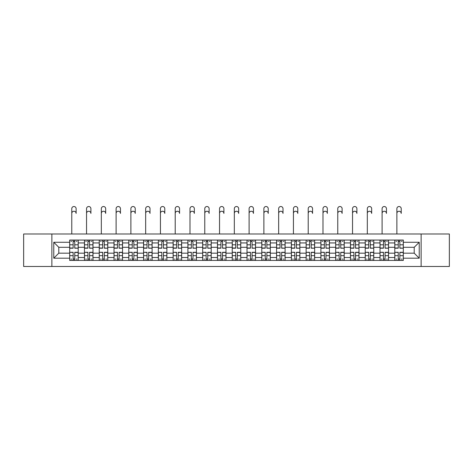 <?xml version="1.0" encoding="UTF-8"?>
<svg xmlns="http://www.w3.org/2000/svg" width="473" height="473" viewBox="0 0 473 473"><rect width="100%" height="100%" fill="white"/><g stroke="black" fill="none" stroke-linecap="round" stroke-linejoin="round"><path stroke-width="0.71" d="M421.124 266.482L449.35 266.482L449.35 233.987L23.65 233.987L23.65 266.482L421.124 266.482L421.124 233.987M84.466 260.416L84.466 242.939L78.211 242.939L78.211 260.416M78.211 242.939L78.211 240.053M84.466 242.939L84.466 240.053M92.992 240.053L92.992 260.416M99.241 260.416L99.241 240.053M107.767 240.053L107.767 260.416M114.017 260.416L114.017 240.053M122.542 240.053L122.542 260.416M128.798 260.416L128.798 240.053M137.324 240.053L137.324 260.416M143.573 260.416L143.573 240.053M152.099 240.053L152.099 260.416M158.349 260.416L158.349 240.053M166.874 240.053L166.874 260.416M173.13 260.416L173.13 240.053M181.656 240.053L181.656 260.416M187.905 260.416L187.905 240.053M196.431 240.053L196.431 260.416M202.681 260.416L202.681 240.053M211.206 240.053L211.206 260.416M217.462 260.416L217.462 240.053M225.988 240.053L225.988 260.416M232.237 260.416L232.237 240.053M240.763 240.053L240.763 260.416M247.012 260.416L247.012 240.053M255.538 240.053L255.538 260.416M261.794 260.416L261.794 240.053M270.32 240.053L270.32 260.416M276.569 260.416L276.569 240.053M285.095 240.053L285.095 260.416M291.344 260.416L291.344 240.053M299.87 240.053L299.87 260.416M306.126 260.416L306.126 240.053M314.651 240.053L314.651 260.416M320.901 260.416L320.901 240.053M329.427 240.053L329.427 260.416M335.676 260.416L335.676 240.053M344.202 240.053L344.202 260.416M350.458 260.416L350.458 240.053M358.983 240.053L358.983 260.416M365.233 260.416L365.233 240.053M373.759 240.053L373.759 260.416M380.008 260.416L380.008 240.053M388.534 240.053L388.534 260.416M394.789 260.416L394.789 240.053M394.789 253.173L388.534 253.173M380.008 253.173L373.759 253.173M365.233 253.173L358.983 253.173M350.458 253.173L344.202 253.173M335.676 253.173L329.427 253.173M320.901 253.173L314.651 253.173M306.126 253.173L299.87 253.173M291.344 253.173L285.095 253.173M276.569 253.173L270.32 253.173M261.794 253.173L255.538 253.173M247.012 253.173L240.763 253.173M232.237 253.173L225.988 253.173M217.462 253.173L211.206 253.173M202.681 253.173L196.431 253.173M187.905 253.173L181.656 253.173M173.13 253.173L166.874 253.173M158.349 253.173L152.099 253.173M143.573 253.173L137.324 253.173M128.798 253.173L122.542 253.173M114.017 253.173L107.767 253.173M99.241 253.173L92.992 253.173M84.466 253.173L78.211 253.173M394.789 247.296L388.534 247.296M380.008 247.296L373.759 247.296M365.233 247.296L358.983 247.296M350.458 247.296L344.202 247.296M335.676 247.296L329.427 247.296M320.901 247.296L314.651 247.296M306.126 247.296L299.87 247.296M291.344 247.296L285.095 247.296M276.569 247.296L270.32 247.296M261.794 247.296L255.538 247.296M247.012 247.296L240.763 247.296M232.237 247.296L225.988 247.296M217.462 247.296L211.206 247.296M202.681 247.296L196.431 247.296M187.905 247.296L181.656 247.296M173.13 247.296L166.874 247.296M158.349 247.296L152.099 247.296M143.573 247.296L137.324 247.296M128.798 247.296L122.542 247.296M114.017 247.296L107.767 247.296M99.241 247.296L92.992 247.296M84.466 247.296L78.211 247.296M58.794 253.173L69.685 253.173L69.685 247.296L58.794 247.296L58.794 253.173L53.774 258.193L53.774 242.277L69.685 242.277L69.685 247.296M403.315 247.296L403.315 253.173L414.206 253.173L414.206 247.296L403.315 247.296L403.315 240.053L69.685 240.053L69.685 242.277M403.315 242.277L419.226 242.277L419.226 258.193L403.315 258.193L403.315 253.173M69.685 253.173L69.685 260.416L403.315 260.416L403.315 258.193M69.685 258.193L53.774 258.193M51.876 266.482L51.876 233.987M74.758 258.997L73.144 258.997M73.144 241.472L74.758 241.472M89.533 258.997L87.919 258.997M87.919 241.472L89.533 241.472M104.308 258.997L102.7 258.997M102.7 241.472L104.308 241.472M119.09 258.997L117.475 258.997M117.475 241.472L119.09 241.472M133.865 258.997L132.251 258.997M132.251 241.472L133.865 241.472M148.64 258.997L147.032 258.997M147.032 241.472L148.64 241.472M163.422 258.997L161.807 258.997M161.807 241.472L163.422 241.472M178.197 258.997L176.583 258.997M176.583 241.472L178.197 241.472M192.972 258.997L191.364 258.997M191.364 241.472L192.972 241.472M207.753 258.997L206.139 258.997M206.139 241.472L207.753 241.472M222.529 258.997L220.915 258.997M220.915 241.472L222.529 241.472M237.304 258.997L235.696 258.997M235.696 241.472L237.304 241.472M252.085 258.997L250.471 258.997M250.471 241.472L252.085 241.472M266.861 258.997L265.247 258.997M265.247 241.472L266.861 241.472M281.636 258.997L280.028 258.997M280.028 241.472L281.636 241.472M296.417 258.997L294.803 258.997M294.803 241.472L296.417 241.472M311.193 258.997L309.579 258.997M309.579 241.472L311.193 241.472M325.968 258.997L324.36 258.997M324.36 241.472L325.968 241.472M340.749 258.997L339.135 258.997M339.135 241.472L340.749 241.472M355.525 258.997L353.91 258.997M353.91 241.472L355.525 241.472M370.3 258.997L368.692 258.997M368.692 241.472L370.3 241.472M385.081 258.997L383.467 258.997M383.467 241.472L385.081 241.472M399.856 258.997L398.242 258.997M398.242 241.472L399.856 241.472M53.774 242.277L58.794 247.296M414.206 253.173L419.226 258.193M414.206 247.296L419.226 242.277M71.772 213.435L71.772 208.699A2.176 2.176 0 0 1 73.948 206.518A2.176 2.176 0 0 1 76.129 208.699L76.129 213.435A2.176 2.176 89.7 0 0 73.948 211.254A2.176 2.176 89.7 0 0 71.772 213.435L71.772 233.987M74.758 248L78.163 248.201L74.758 248.201L74.758 240.148L78.163 240.148L76.271 240.148M78.163 248L78.163 240.148M73.144 241.378L74.758 241.378M70.968 241.378L71.63 241.378M76.271 241.378L76.933 241.378M71.63 240.148L69.732 240.148L69.732 248.201L73.144 248.201L73.144 240.148L76.129 240.053M69.732 240.148L73.144 240.148M73.144 252.47L69.732 252.275L73.144 252.275L73.144 260.321L69.732 260.321L71.63 260.321M69.732 252.47L69.732 260.321M74.758 259.092L73.144 259.092M76.933 259.092L76.271 259.092M71.63 259.092L70.968 259.092M76.271 260.321L78.163 260.321L78.163 252.275L74.758 252.275L74.758 260.321L71.772 260.321M78.163 260.321L76.129 260.321M86.547 213.435L86.547 208.699A2.176 2.176 0 0 1 88.729 206.518A2.176 2.176 0 0 1 90.905 208.699L90.905 213.435A2.176 2.176 89.7 0 0 88.729 211.254A2.176 2.176 89.7 0 0 86.547 213.435L86.547 233.987M89.533 248L92.945 248.201L89.533 248.201L89.533 240.148L92.945 240.148L91.047 240.148M92.945 248L92.945 240.148M87.919 241.378L89.533 241.378M85.743 241.378L86.405 241.378M91.047 241.378L91.709 241.378M86.405 240.148L84.513 240.148L84.513 248.201L87.919 248.201L87.919 240.148L90.905 240.053M84.513 240.148L87.919 240.148M101.328 213.435L101.328 208.699A2.176 2.176 0 0 1 103.504 206.518A2.176 2.176 0 0 1 105.68 208.699L105.68 213.435A2.176 2.176 89.7 0 0 103.504 211.254A2.176 2.176 89.7 0 0 101.328 213.435L101.328 233.987M104.308 248L107.72 248.201L104.308 248.201L104.308 240.148L107.72 240.148L105.828 240.148M107.72 248L107.72 240.148M102.7 241.378L104.308 241.378M100.518 241.378L101.181 241.378M105.828 241.378L106.49 241.378M101.181 240.148L99.289 240.148L99.289 248.201L102.7 248.201L102.7 240.148L105.68 240.053M99.289 240.148L102.7 240.148M87.919 252.47L84.513 252.275L87.919 252.275L87.919 260.321L84.513 260.321L86.405 260.321M84.513 252.47L84.513 260.321M89.533 259.092L87.919 259.092M91.709 259.092L91.047 259.092M86.405 259.092L85.743 259.092M91.047 260.321L92.945 260.321L92.945 252.275L89.533 252.275L89.533 260.321L86.547 260.321M92.945 260.321L90.905 260.321M102.7 252.47L99.289 252.275L102.7 252.275L102.7 260.321L99.289 260.321L101.181 260.321M99.289 252.47L99.289 260.321M104.308 259.092L102.7 259.092M106.49 259.092L105.828 259.092M101.181 259.092L100.518 259.092M105.828 260.321L107.72 260.321L107.72 252.275L104.308 252.275L104.308 260.321L101.328 260.321M107.72 260.321L105.68 260.321M116.104 213.435L116.104 208.699A2.176 2.176 0 0 1 118.28 206.518A2.176 2.176 0 0 1 120.461 208.699L120.461 213.435A2.176 2.176 89.7 0 0 118.28 211.254A2.176 2.176 89.7 0 0 116.104 213.435L116.104 233.987M119.09 248L122.495 248.201L119.09 248.201L119.09 240.148L122.495 240.148L120.603 240.148M122.495 248L122.495 240.148M117.475 241.378L119.09 241.378M115.3 241.378L115.962 241.378M120.603 241.378L121.265 241.378M115.962 240.148L114.064 240.148L114.064 248.201L117.475 248.201L117.475 240.148L120.461 240.053M114.064 240.148L117.475 240.148M130.879 213.435L130.879 208.699A2.176 2.176 0 0 1 133.061 206.518A2.176 2.176 0 0 1 135.237 208.699L135.237 213.435A2.176 2.176 89.7 0 0 133.061 211.254A2.176 2.176 89.7 0 0 130.879 213.435L130.879 233.987M133.865 248L137.276 248.201L133.865 248.201L133.865 240.148L137.276 240.148L135.379 240.148M137.276 248L137.276 240.148M132.251 241.378L133.865 241.378M130.075 241.378L130.737 241.378M135.379 241.378L136.041 241.378M130.737 240.148L128.845 240.148L128.845 248.201L132.251 248.201L132.251 240.148L135.237 240.053M128.845 240.148L132.251 240.148M145.66 213.435L145.66 208.699A2.176 2.176 0 0 1 147.836 206.518A2.176 2.176 0 0 1 150.012 208.699L150.012 213.435A2.176 2.176 89.7 0 0 147.836 211.254A2.176 2.176 89.7 0 0 145.66 213.435L145.66 233.987M148.64 248L152.052 248.201L148.64 248.201L148.64 240.148L152.052 240.148L150.16 240.148M152.052 248L152.052 240.148M147.032 241.378L148.64 241.378M144.85 241.378L145.513 241.378M150.16 241.378L150.822 241.378M145.513 240.148L143.621 240.148L143.621 248.201L147.032 248.201L147.032 240.148L150.012 240.053M143.621 240.148L147.032 240.148M117.475 252.47L114.064 252.275L117.475 252.275L117.475 260.321L114.064 260.321L115.962 260.321M114.064 252.47L114.064 260.321M119.09 259.092L117.475 259.092M121.265 259.092L120.603 259.092M115.962 259.092L115.3 259.092M120.603 260.321L122.495 260.321L122.495 252.275L119.09 252.275L119.09 260.321L116.104 260.321M122.495 260.321L120.461 260.321M132.251 252.47L128.845 252.275L132.251 252.275L132.251 260.321L128.845 260.321L130.737 260.321M128.845 252.47L128.845 260.321M133.865 259.092L132.251 259.092M136.041 259.092L135.379 259.092M130.737 259.092L130.075 259.092M135.379 260.321L137.276 260.321L137.276 252.275L133.865 252.275L133.865 260.321L130.879 260.321M137.276 260.321L135.237 260.321M147.032 252.47L143.621 252.275L147.032 252.275L147.032 260.321L143.621 260.321L145.513 260.321M143.621 252.47L143.621 260.321M148.64 259.092L147.032 259.092M150.822 259.092L150.16 259.092M145.513 259.092L144.85 259.092M150.16 260.321L152.052 260.321L152.052 252.275L148.64 252.275L148.64 260.321L145.66 260.321M152.052 260.321L150.012 260.321M160.436 213.435L160.436 208.699A2.176 2.176 0 0 1 162.611 206.518A2.176 2.176 0 0 1 164.793 208.699L164.793 213.435A2.176 2.176 89.7 0 0 162.611 211.254A2.176 2.176 89.7 0 0 160.436 213.435L160.436 233.987M163.422 248L166.827 248.201L163.422 248.201L163.422 240.148L166.827 240.148L164.935 240.148M166.827 248L166.827 240.148M161.807 241.378L163.422 241.378M159.632 241.378L160.294 241.378M164.935 241.378L165.597 241.378M160.294 240.148L158.396 240.148L158.396 248.201L161.807 248.201L161.807 240.148L164.793 240.053M158.396 240.148L161.807 240.148M161.807 252.47L158.396 252.275L161.807 252.275L161.807 260.321L158.396 260.321L160.294 260.321M158.396 252.47L158.396 260.321M163.422 259.092L161.807 259.092M165.597 259.092L164.935 259.092M160.294 259.092L159.632 259.092M164.935 260.321L166.827 260.321L166.827 252.275L163.422 252.275L163.422 260.321L160.436 260.321M166.827 260.321L164.793 260.321M175.211 213.435L175.211 208.699A2.176 2.176 0 0 1 177.393 206.518A2.176 2.176 0 0 1 179.569 208.699L179.569 213.435A2.176 2.176 89.7 0 0 177.393 211.254A2.176 2.176 89.7 0 0 175.211 213.435L175.211 233.987M178.197 248L181.608 248.201L178.197 248.201L178.197 240.148L181.608 240.148L179.71 240.148M181.608 248L181.608 240.148M176.583 241.378L178.197 241.378M174.407 241.378L175.069 241.378M179.71 241.378L180.373 241.378M175.069 240.148L173.177 240.148L173.177 248.201L176.583 248.201L176.583 240.148L179.569 240.053M173.177 240.148L176.583 240.148M176.583 252.47L173.177 252.275L176.583 252.275L176.583 260.321L173.177 260.321L175.069 260.321M173.177 252.47L173.177 260.321M178.197 259.092L176.583 259.092M180.373 259.092L179.71 259.092M175.069 259.092L174.407 259.092M179.71 260.321L181.608 260.321L181.608 252.275L178.197 252.275L178.197 260.321L175.211 260.321M181.608 260.321L179.569 260.321M189.992 213.435L189.992 208.699A2.176 2.176 0 0 1 192.168 206.518A2.176 2.176 0 0 1 194.344 208.699L194.344 213.435A2.176 2.176 89.7 0 0 192.168 211.254A2.176 2.176 89.7 0 0 189.992 213.435L189.992 233.987M192.972 248L196.384 248.201L192.972 248.201L192.972 240.148L196.384 240.148L194.492 240.148M196.384 248L196.384 240.148M191.364 241.378L192.972 241.378M189.182 241.378L189.844 241.378M194.492 241.378L195.154 241.378M189.844 240.148L187.952 240.148L187.952 248.201L191.364 248.201L191.364 240.148L194.344 240.053M187.952 240.148L191.364 240.148M191.364 252.47L187.952 252.275L191.364 252.275L191.364 260.321L187.952 260.321L189.844 260.321M187.952 252.47L187.952 260.321M192.972 259.092L191.364 259.092M195.154 259.092L194.492 259.092M189.844 259.092L189.182 259.092M194.492 260.321L196.384 260.321L196.384 252.275L192.972 252.275L192.972 260.321L189.992 260.321M196.384 260.321L194.344 260.321M204.768 213.435L204.768 208.699A2.176 2.176 0 0 1 206.943 206.518A2.176 2.176 0 0 1 209.125 208.699L209.125 213.435A2.176 2.176 89.7 0 0 206.943 211.254A2.176 2.176 89.7 0 0 204.768 213.435L204.768 233.987M207.753 248L211.159 248.201L207.753 248.201L207.753 240.148L211.159 240.148L209.267 240.148M211.159 248L211.159 240.148M206.139 241.378L207.753 241.378M203.964 241.378L204.626 241.378M209.267 241.378L209.929 241.378M204.626 240.148L202.728 240.148L202.728 248.201L206.139 248.201L206.139 240.148L209.125 240.053M202.728 240.148L206.139 240.148M206.139 252.47L202.728 252.275L206.139 252.275L206.139 260.321L202.728 260.321L204.626 260.321M202.728 252.47L202.728 260.321M207.753 259.092L206.139 259.092M209.929 259.092L209.267 259.092M204.626 259.092L203.964 259.092M209.267 260.321L211.159 260.321L211.159 252.275L207.753 252.275L207.753 260.321L204.768 260.321M211.159 260.321L209.125 260.321M219.543 213.435L219.543 208.699A2.176 2.176 0 0 1 221.725 206.518A2.176 2.176 0 0 1 223.9 208.699L223.9 213.435A2.176 2.176 89.7 0 0 221.725 211.254A2.176 2.176 89.7 0 0 219.543 213.435L219.543 233.987M222.529 248L225.94 248.201L222.529 248.201L222.529 240.148L225.94 240.148L224.042 240.148M225.94 248L225.94 240.148M220.915 241.378L222.529 241.378M218.739 241.378L219.401 241.378M224.042 241.378L224.705 241.378M219.401 240.148L217.509 240.148L217.509 248.201L220.915 248.201L220.915 240.148L223.9 240.053M217.509 240.148L220.915 240.148M220.915 252.47L217.509 252.275L220.915 252.275L220.915 260.321L217.509 260.321L219.401 260.321M217.509 252.47L217.509 260.321M222.529 259.092L220.915 259.092M224.705 259.092L224.042 259.092M219.401 259.092L218.739 259.092M224.042 260.321L225.94 260.321L225.94 252.275L222.529 252.275L222.529 260.321L219.543 260.321M225.94 260.321L223.9 260.321M234.324 213.435L234.324 208.699A2.176 2.176 0 0 1 236.5 206.518A2.176 2.176 0 0 1 238.676 208.699L238.676 213.435A2.176 2.176 89.7 0 0 236.5 211.254A2.176 2.176 89.7 0 0 234.324 213.435L234.324 233.987M237.304 248L240.716 248.201L237.304 248.201L237.304 240.148L240.716 240.148L238.824 240.148M240.716 248L240.716 240.148M235.696 241.378L237.304 241.378M233.514 241.378L234.176 241.378M238.824 241.378L239.486 241.378M234.176 240.148L232.284 240.148L232.284 248.201L235.696 248.201L235.696 240.148L238.676 240.053M232.284 240.148L235.696 240.148M235.696 252.47L232.284 252.275L235.696 252.275L235.696 260.321L232.284 260.321L234.176 260.321M232.284 252.47L232.284 260.321M237.304 259.092L235.696 259.092M239.486 259.092L238.824 259.092M234.176 259.092L233.514 259.092M238.824 260.321L240.716 260.321L240.716 252.275L237.304 252.275L237.304 260.321L234.324 260.321M240.716 260.321L238.676 260.321M249.1 213.435L249.1 208.699A2.176 2.176 0 0 1 251.275 206.518A2.176 2.176 0 0 1 253.457 208.699L253.457 213.435A2.176 2.176 89.7 0 0 251.275 211.254A2.176 2.176 89.7 0 0 249.1 213.435L249.1 233.987M252.085 248L255.491 248.201L252.085 248.201L252.085 240.148L255.491 240.148L253.599 240.148M255.491 248L255.491 240.148M250.471 241.378L252.085 241.378M248.295 241.378L248.958 241.378M253.599 241.378L254.261 241.378M248.958 240.148L247.06 240.148L247.06 248.201L250.471 248.201L250.471 240.148L253.457 240.053M247.06 240.148L250.471 240.148M250.471 252.47L247.06 252.275L250.471 252.275L250.471 260.321L247.06 260.321L248.958 260.321M247.06 252.47L247.06 260.321M252.085 259.092L250.471 259.092M254.261 259.092L253.599 259.092M248.958 259.092L248.295 259.092M253.599 260.321L255.491 260.321L255.491 252.275L252.085 252.275L252.085 260.321L249.1 260.321M255.491 260.321L253.457 260.321M263.875 213.435L263.875 208.699A2.176 2.176 0 0 1 266.057 206.518A2.176 2.176 0 0 1 268.232 208.699L268.232 213.435A2.176 2.176 89.7 0 0 266.057 211.254A2.176 2.176 89.7 0 0 263.875 213.435L263.875 233.987M266.861 248L270.272 248.201L266.861 248.201L266.861 240.148L270.272 240.148L268.374 240.148M270.272 248L270.272 240.148M265.247 241.378L266.861 241.378M263.071 241.378L263.733 241.378M268.374 241.378L269.036 241.378M263.733 240.148L261.841 240.148L261.841 248.201L265.247 248.201L265.247 240.148L268.232 240.053M261.841 240.148L265.247 240.148M265.247 252.47L261.841 252.275L265.247 252.275L265.247 260.321L261.841 260.321L263.733 260.321M261.841 252.47L261.841 260.321M266.861 259.092L265.247 259.092M269.036 259.092L268.374 259.092M263.733 259.092L263.071 259.092M268.374 260.321L270.272 260.321L270.272 252.275L266.861 252.275L266.861 260.321L263.875 260.321M270.272 260.321L268.232 260.321M278.656 213.435L278.656 208.699A2.176 2.176 0 0 1 280.832 206.518A2.176 2.176 0 0 1 283.008 208.699L283.008 213.435A2.176 2.176 89.7 0 0 280.832 211.254A2.176 2.176 89.7 0 0 278.656 213.435L278.656 233.987M281.636 248L285.048 248.201L281.636 248.201L281.636 240.148L285.048 240.148L283.156 240.148M285.048 248L285.048 240.148M280.028 241.378L281.636 241.378M277.846 241.378L278.508 241.378M283.156 241.378L283.818 241.378M278.508 240.148L276.616 240.148L276.616 248.201L280.028 248.201L280.028 240.148L283.008 240.053M276.616 240.148L280.028 240.148M280.028 252.47L276.616 252.275L280.028 252.275L280.028 260.321L276.616 260.321L278.508 260.321M276.616 252.47L276.616 260.321M281.636 259.092L280.028 259.092M283.818 259.092L283.156 259.092M278.508 259.092L277.846 259.092M283.156 260.321L285.048 260.321L285.048 252.275L281.636 252.275L281.636 260.321L278.656 260.321M285.048 260.321L283.008 260.321M293.431 213.435L293.431 208.699A2.176 2.176 0 0 1 295.607 206.518A2.176 2.176 0 0 1 297.789 208.699L297.789 213.435A2.176 2.176 89.7 0 0 295.607 211.254A2.176 2.176 89.7 0 0 293.431 213.435L293.431 233.987M296.417 248L299.823 248.201L296.417 248.201L296.417 240.148L299.823 240.148L297.931 240.148M299.823 248L299.823 240.148M294.803 241.378L296.417 241.378M292.627 241.378L293.29 241.378M297.931 241.378L298.593 241.378M293.29 240.148L291.392 240.148L291.392 248.201L294.803 248.201L294.803 240.148L297.789 240.053M291.392 240.148L294.803 240.148M294.803 252.47L291.392 252.275L294.803 252.275L294.803 260.321L291.392 260.321L293.29 260.321M291.392 252.47L291.392 260.321M296.417 259.092L294.803 259.092M298.593 259.092L297.931 259.092M293.29 259.092L292.627 259.092M297.931 260.321L299.823 260.321L299.823 252.275L296.417 252.275L296.417 260.321L293.431 260.321M299.823 260.321L297.789 260.321M308.207 213.435L308.207 208.699A2.176 2.176 0 0 1 310.389 206.518A2.176 2.176 0 0 1 312.564 208.699L312.564 213.435A2.176 2.176 89.7 0 0 310.389 211.254A2.176 2.176 89.7 0 0 308.207 213.435L308.207 233.987M311.193 248L314.604 248.201L311.193 248.201L311.193 240.148L314.604 240.148L312.706 240.148M314.604 248L314.604 240.148M309.579 241.378L311.193 241.378M307.403 241.378L308.065 241.378M312.706 241.378L313.368 241.378M308.065 240.148L306.173 240.148L306.173 248.201L309.579 248.201L309.579 240.148L312.564 240.053M306.173 240.148L309.579 240.148M309.579 252.47L306.173 252.275L309.579 252.275L309.579 260.321L306.173 260.321L308.065 260.321M306.173 252.47L306.173 260.321M311.193 259.092L309.579 259.092M313.368 259.092L312.706 259.092M308.065 259.092L307.403 259.092M312.706 260.321L314.604 260.321L314.604 252.275L311.193 252.275L311.193 260.321L308.207 260.321M314.604 260.321L312.564 260.321M322.988 213.435L322.988 208.699A2.176 2.176 0 0 1 325.164 206.518A2.176 2.176 0 0 1 327.34 208.699L327.34 213.435A2.176 2.176 89.7 0 0 325.164 211.254A2.176 2.176 89.7 0 0 322.988 213.435L322.988 233.987M325.968 248L329.379 248.201L325.968 248.201L325.968 240.148L329.379 240.148L327.487 240.148M329.379 248L329.379 240.148M324.36 241.378L325.968 241.378M322.178 241.378L322.84 241.378M327.487 241.378L328.15 241.378M322.84 240.148L320.948 240.148L320.948 248.201L324.36 248.201L324.36 240.148L327.34 240.053M320.948 240.148L324.36 240.148M324.36 252.47L320.948 252.275L324.36 252.275L324.36 260.321L320.948 260.321L322.84 260.321M320.948 252.47L320.948 260.321M325.968 259.092L324.36 259.092M328.15 259.092L327.487 259.092M322.84 259.092L322.178 259.092M327.487 260.321L329.379 260.321L329.379 252.275L325.968 252.275L325.968 260.321L322.988 260.321M329.379 260.321L327.34 260.321M337.763 213.435L337.763 208.699A2.176 2.176 0 0 1 339.939 206.518A2.176 2.176 0 0 1 342.121 208.699L342.121 213.435A2.176 2.176 89.7 0 0 339.939 211.254A2.176 2.176 89.7 0 0 337.763 213.435L337.763 233.987M340.749 248L344.155 248.201L340.749 248.201L340.749 240.148L344.155 240.148L342.263 240.148M344.155 248L344.155 240.148M339.135 241.378L340.749 241.378M336.959 241.378L337.621 241.378M342.263 241.378L342.925 241.378M337.621 240.148L335.724 240.148L335.724 248.201L339.135 248.201L339.135 240.148L342.121 240.053M335.724 240.148L339.135 240.148M339.135 252.47L335.724 252.275L339.135 252.275L339.135 260.321L335.724 260.321L337.621 260.321M335.724 252.47L335.724 260.321M340.749 259.092L339.135 259.092M342.925 259.092L342.263 259.092M337.621 259.092L336.959 259.092M342.263 260.321L344.155 260.321L344.155 252.275L340.749 252.275L340.749 260.321L337.763 260.321M344.155 260.321L342.121 260.321M352.539 213.435L352.539 208.699A2.176 2.176 0 0 1 354.72 206.518A2.176 2.176 0 0 1 356.896 208.699L356.896 213.435A2.176 2.176 89.7 0 0 354.72 211.254A2.176 2.176 89.7 0 0 352.539 213.435L352.539 233.987M355.525 248L358.936 248.201L355.525 248.201L355.525 240.148L358.936 240.148L357.038 240.148M358.936 248L358.936 240.148M353.91 241.378L355.525 241.378M351.735 241.378L352.397 241.378M357.038 241.378L357.7 241.378M352.397 240.148L350.505 240.148L350.505 248.201L353.91 248.201L353.91 240.148L356.896 240.053M350.505 240.148L353.91 240.148M353.91 252.47L350.505 252.275L353.91 252.275L353.91 260.321L350.505 260.321L352.397 260.321M350.505 252.47L350.505 260.321M355.525 259.092L353.91 259.092M357.7 259.092L357.038 259.092M352.397 259.092L351.735 259.092M357.038 260.321L358.936 260.321L358.936 252.275L355.525 252.275L355.525 260.321L352.539 260.321M358.936 260.321L356.896 260.321M367.32 213.435L367.32 208.699A2.176 2.176 0 0 1 369.496 206.518A2.176 2.176 0 0 1 371.672 208.699L371.672 213.435A2.176 2.176 89.7 0 0 369.496 211.254A2.176 2.176 89.7 0 0 367.32 213.435L367.32 233.987M370.3 248L373.711 248.201L370.3 248.201L370.3 240.148L373.711 240.148L371.819 240.148M373.711 248L373.711 240.148M368.692 241.378L370.3 241.378M366.51 241.378L367.172 241.378M371.819 241.378L372.482 241.378M367.172 240.148L365.28 240.148L365.28 248.201L368.692 248.201L368.692 240.148L371.672 240.053M365.28 240.148L368.692 240.148M368.692 252.47L365.28 252.275L368.692 252.275L368.692 260.321L365.28 260.321L367.172 260.321M365.28 252.47L365.28 260.321M370.3 259.092L368.692 259.092M372.482 259.092L371.819 259.092M367.172 259.092L366.51 259.092M371.819 260.321L373.711 260.321L373.711 252.275L370.3 252.275L370.3 260.321L367.32 260.321M373.711 260.321L371.672 260.321M382.095 213.435L382.095 208.699A2.176 2.176 0 0 1 384.271 206.518A2.176 2.176 0 0 1 386.453 208.699L386.453 213.435A2.176 2.176 89.7 0 0 384.271 211.254A2.176 2.176 89.7 0 0 382.095 213.435L382.095 233.987M385.081 248L388.487 248.201L385.081 248.201L385.081 240.148L388.487 240.148L386.595 240.148M388.487 248L388.487 240.148M383.467 241.378L385.081 241.378M381.291 241.378L381.953 241.378M386.595 241.378L387.257 241.378M381.953 240.148L380.055 240.148L380.055 248.201L383.467 248.201L383.467 240.148L386.453 240.053M380.055 240.148L383.467 240.148M383.467 252.47L380.055 252.275L383.467 252.275L383.467 260.321L380.055 260.321L381.953 260.321M380.055 252.47L380.055 260.321M385.081 259.092L383.467 259.092M387.257 259.092L386.595 259.092M381.953 259.092L381.291 259.092M386.595 260.321L388.487 260.321L388.487 252.275L385.081 252.275L385.081 260.321L382.095 260.321M388.487 260.321L386.453 260.321M396.871 213.435L396.871 208.699A2.176 2.176 0 0 1 399.052 206.518A2.176 2.176 0 0 1 401.228 208.699L401.228 213.435A2.176 2.176 89.7 0 0 399.052 211.254A2.176 2.176 89.7 0 0 396.871 213.435L396.871 233.987M399.856 248L403.268 248.201L399.856 248.201L399.856 240.148L403.268 240.148L401.37 240.148M403.268 248L403.268 240.148M398.242 241.378L399.856 241.378M396.067 241.378L396.729 241.378M401.37 241.378L402.032 241.378M396.729 240.148L394.837 240.148L394.837 248.201L398.242 248.201L398.242 240.148L401.228 240.053M394.837 240.148L398.242 240.148M398.242 252.47L394.837 252.275L398.242 252.275L398.242 260.321L394.837 260.321L396.729 260.321M394.837 252.47L394.837 260.321M399.856 259.092L398.242 259.092M402.032 259.092L401.37 259.092M396.729 259.092L396.067 259.092M401.37 260.321L403.268 260.321L403.268 252.275L399.856 252.275L399.856 260.321L396.871 260.321M403.268 260.321L401.228 260.321M380.008 242.939L373.759 242.939M365.233 242.939L358.983 242.939M350.458 242.939L344.202 242.939M335.676 242.939L329.427 242.939M320.901 242.939L314.651 242.939M306.126 242.939L299.87 242.939M291.344 242.939L285.095 242.939M276.569 242.939L270.32 242.939M261.794 242.939L255.538 242.939M247.012 242.939L240.763 242.939M232.237 242.939L225.988 242.939M217.462 242.939L211.206 242.939M202.681 242.939L196.431 242.939M187.905 242.939L181.656 242.939M173.13 242.939L166.874 242.939M158.349 242.939L152.099 242.939M143.573 242.939L137.324 242.939M128.798 242.939L122.542 242.939M114.017 242.939L107.767 242.939M99.241 242.939L92.992 242.939M394.789 242.939L388.534 242.939M380.008 257.531L373.759 257.531M365.233 257.531L358.983 257.531M350.458 257.531L344.202 257.531M335.676 257.531L329.427 257.531M320.901 257.531L314.651 257.531M306.126 257.531L299.87 257.531M291.344 257.531L285.095 257.531M276.569 257.531L270.32 257.531M261.794 257.531L255.538 257.531M247.012 257.531L240.763 257.531M232.237 257.531L225.988 257.531M217.462 257.531L211.206 257.531M202.681 257.531L196.431 257.531M187.905 257.531L181.656 257.531M173.13 257.531L166.874 257.531M158.349 257.531L152.099 257.531M143.573 257.531L137.324 257.531M128.798 257.531L122.542 257.531M114.017 257.531L107.767 257.531M99.241 257.531L92.992 257.531M84.466 257.531L78.211 257.531M394.789 257.531L388.534 257.531M74.758 244.801L78.163 244.801M69.732 248L73.144 248M69.732 244.801L73.144 244.801M74.758 240.148L76.129 240.148M73.144 255.668L69.732 255.668M78.163 252.47L74.758 252.47M78.163 255.668L74.758 255.668M89.533 244.801L92.945 244.801M84.513 248L87.919 248M84.513 244.801L87.919 244.801M89.533 240.148L90.905 240.148M104.308 244.801L107.72 244.801M99.289 248L102.7 248M99.289 244.801L102.7 244.801M104.308 240.148L105.68 240.148M87.919 255.668L84.513 255.668M92.945 252.47L89.533 252.47M92.945 255.668L89.533 255.668M102.7 255.668L99.289 255.668M107.72 252.47L104.308 252.47M107.72 255.668L104.308 255.668M119.09 244.801L122.495 244.801M114.064 248L117.475 248M114.064 244.801L117.475 244.801M119.09 240.148L120.461 240.148M133.865 244.801L137.276 244.801M128.845 248L132.251 248M128.845 244.801L132.251 244.801M133.865 240.148L135.237 240.148M148.64 244.801L152.052 244.801M143.621 248L147.032 248M143.621 244.801L147.032 244.801M148.64 240.148L150.012 240.148M117.475 255.668L114.064 255.668M122.495 252.47L119.09 252.47M122.495 255.668L119.09 255.668M132.251 255.668L128.845 255.668M137.276 252.47L133.865 252.47M137.276 255.668L133.865 255.668M147.032 255.668L143.621 255.668M152.052 252.47L148.64 252.47M152.052 255.668L148.64 255.668M163.422 244.801L166.827 244.801M158.396 248L161.807 248M158.396 244.801L161.807 244.801M163.422 240.148L164.793 240.148M161.807 255.668L158.396 255.668M166.827 252.47L163.422 252.47M166.827 255.668L163.422 255.668M178.197 244.801L181.608 244.801M173.177 248L176.583 248M173.177 244.801L176.583 244.801M178.197 240.148L179.569 240.148M176.583 255.668L173.177 255.668M181.608 252.47L178.197 252.47M181.608 255.668L178.197 255.668M192.972 244.801L196.384 244.801M187.952 248L191.364 248M187.952 244.801L191.364 244.801M192.972 240.148L194.344 240.148M191.364 255.668L187.952 255.668M196.384 252.47L192.972 252.47M196.384 255.668L192.972 255.668M207.753 244.801L211.159 244.801M202.728 248L206.139 248M202.728 244.801L206.139 244.801M207.753 240.148L209.125 240.148M206.139 255.668L202.728 255.668M211.159 252.47L207.753 252.47M211.159 255.668L207.753 255.668M222.529 244.801L225.94 244.801M217.509 248L220.915 248M217.509 244.801L220.915 244.801M222.529 240.148L223.9 240.148M220.915 255.668L217.509 255.668M225.94 252.47L222.529 252.47M225.94 255.668L222.529 255.668M237.304 244.801L240.716 244.801M232.284 248L235.696 248M232.284 244.801L235.696 244.801M237.304 240.148L238.676 240.148M235.696 255.668L232.284 255.668M240.716 252.47L237.304 252.47M240.716 255.668L237.304 255.668M252.085 244.801L255.491 244.801M247.06 248L250.471 248M247.06 244.801L250.471 244.801M252.085 240.148L253.457 240.148M250.471 255.668L247.06 255.668M255.491 252.47L252.085 252.47M255.491 255.668L252.085 255.668M266.861 244.801L270.272 244.801M261.841 248L265.247 248M261.841 244.801L265.247 244.801M266.861 240.148L268.232 240.148M265.247 255.668L261.841 255.668M270.272 252.47L266.861 252.47M270.272 255.668L266.861 255.668M281.636 244.801L285.048 244.801M276.616 248L280.028 248M276.616 244.801L280.028 244.801M281.636 240.148L283.008 240.148M280.028 255.668L276.616 255.668M285.048 252.47L281.636 252.47M285.048 255.668L281.636 255.668M296.417 244.801L299.823 244.801M291.392 248L294.803 248M291.392 244.801L294.803 244.801M296.417 240.148L297.789 240.148M294.803 255.668L291.392 255.668M299.823 252.47L296.417 252.47M299.823 255.668L296.417 255.668M311.193 244.801L314.604 244.801M306.173 248L309.579 248M306.173 244.801L309.579 244.801M311.193 240.148L312.564 240.148M309.579 255.668L306.173 255.668M314.604 252.47L311.193 252.47M314.604 255.668L311.193 255.668M325.968 244.801L329.379 244.801M320.948 248L324.36 248M320.948 244.801L324.36 244.801M325.968 240.148L327.34 240.148M324.36 255.668L320.948 255.668M329.379 252.47L325.968 252.47M329.379 255.668L325.968 255.668M340.749 244.801L344.155 244.801M335.724 248L339.135 248M335.724 244.801L339.135 244.801M340.749 240.148L342.121 240.148M339.135 255.668L335.724 255.668M344.155 252.47L340.749 252.47M344.155 255.668L340.749 255.668M355.525 244.801L358.936 244.801M350.505 248L353.91 248M350.505 244.801L353.91 244.801M355.525 240.148L356.896 240.148M353.91 255.668L350.505 255.668M358.936 252.47L355.525 252.47M358.936 255.668L355.525 255.668M370.3 244.801L373.711 244.801M365.28 248L368.692 248M365.28 244.801L368.692 244.801M370.3 240.148L371.672 240.148M368.692 255.668L365.28 255.668M373.711 252.47L370.3 252.47M373.711 255.668L370.3 255.668M385.081 244.801L388.487 244.801M380.055 248L383.467 248M380.055 244.801L383.467 244.801M385.081 240.148L386.453 240.148M383.467 255.668L380.055 255.668M388.487 252.47L385.081 252.47M388.487 255.668L385.081 255.668M399.856 244.801L403.268 244.801M394.837 248L398.242 248M394.837 244.801L398.242 244.801M399.856 240.148L401.228 240.148M398.242 255.668L394.837 255.668M403.268 252.47L399.856 252.47M403.268 255.668L399.856 255.668"/></g></svg>
